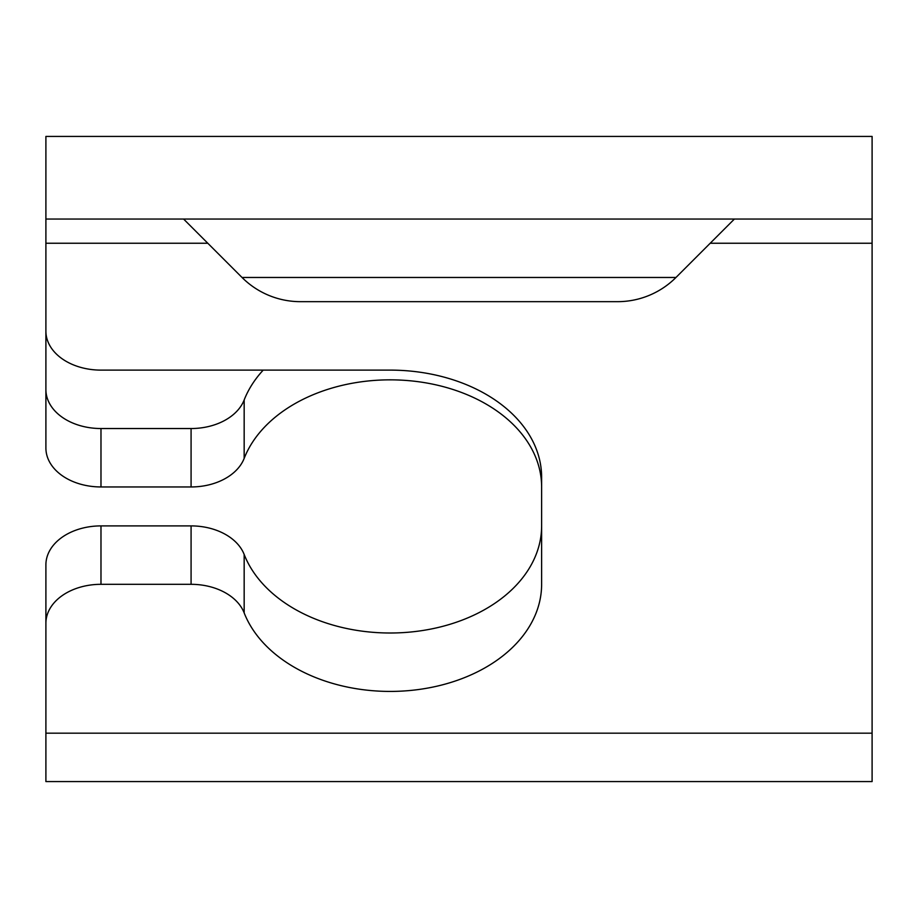 <?xml version="1.0" encoding="UTF-8"?>
<svg xmlns="http://www.w3.org/2000/svg" width="918" height="918" viewBox="0 0 918 918"><rect width="100%" height="100%" fill="white"/><g stroke="black" fill="none" stroke-linecap="round" stroke-linejoin="round"><path stroke-width="1.38" d="M734.4 219.046L675.981 277.466A82.62 82.62 0 0 1 617.562 301.666L300.438 301.666A82.62 82.62 0 0 1 242.019 277.466L183.6 219.046M617.562 301.666L596.7 301.666L617.562 301.666M45.9 781.574L45.9 623.265A55.08 38.946 0 0 1 100.98 584.318L191.082 584.318A55.08 38.946 0 0 1 244.165 612.88A151.47 107.108 180 0 0 410.53 690.451A151.47 107.108 180 0 0 541.62 584.318L541.62 477.222A151.47 107.108 180 0 0 390.15 370.115L100.98 370.115A55.08 38.946 0 0 1 45.9 331.168L45.9 219.046L872.1 219.046L872.1 781.574L45.9 781.574M541.62 477.222L541.62 525.899A151.47 107.108 180 0 1 410.53 632.032A151.47 107.108 180 0 1 244.165 554.461A55.08 38.946 0 0 0 191.082 525.899L100.98 525.899A55.08 38.946 0 0 0 45.9 564.845L45.9 623.265M45.9 331.168L45.9 448.007A55.08 38.946 0 0 0 100.98 486.953L191.082 486.953A55.08 38.946 0 0 0 244.165 458.392A151.47 107.108 180 0 1 410.53 380.821A151.47 107.108 180 0 1 541.62 486.953M872.1 219.046L872.1 136.426L45.9 136.426L45.9 219.046M45.9 389.588A55.08 38.946 0 0 0 100.98 428.534L100.98 486.953M263.202 370.115A151.47 107.108 180 0 0 244.165 399.973A55.08 38.946 0 0 1 191.082 428.534L100.98 428.534M675.981 277.466L242.019 277.466M872.1 733.172L45.9 733.172M872.1 243.247L710.199 243.247M207.801 243.247L45.9 243.247M100.98 525.899L100.98 584.318M191.082 525.899L191.082 584.318M244.165 554.461L244.165 612.88M191.082 428.534L191.082 486.953M244.165 399.973L244.165 458.392"/></g></svg>
